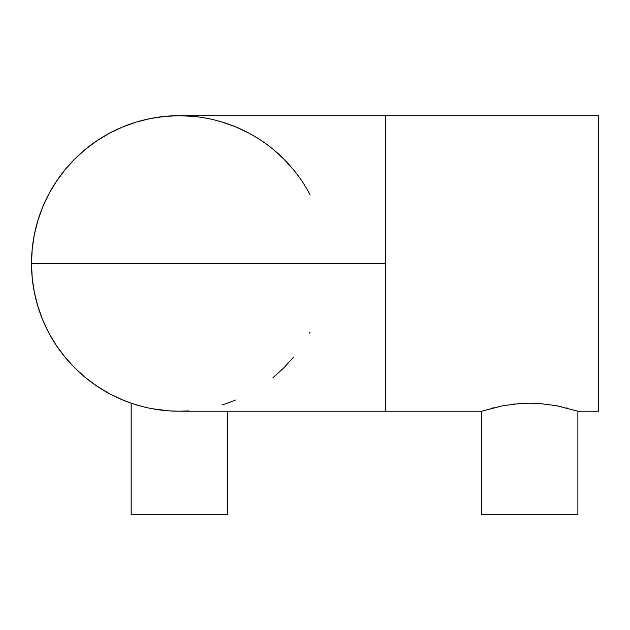 <?xml version="1.0" encoding="UTF-8"?>
<svg xmlns="http://www.w3.org/2000/svg" width="630" height="630" viewBox="0 0 630 630"><rect width="100%" height="100%" fill="white"/><g stroke="black" fill="none" stroke-linecap="round" stroke-linejoin="round"><path stroke-width="0.94" d="M247.992 263.458L110.534 263.458L385.442 263.458L385.442 115.692L385.442 263.458L327.025 263.458L385.442 263.458L385.442 411.217L481.666 411.217L481.666 514.308L577.883 514.308L577.883 411.217L556.542 405.704L539.233 403.483L529.767 403.168L520.356 403.483L502.992 405.712L481.666 411.217L502.992 405.712L520.356 403.483L529.767 403.168L539.233 403.483L556.542 405.704L577.883 411.217L598.5 411.217L598.5 115.692L385.442 115.692L598.5 115.692L598.5 411.217L577.883 411.217L577.883 514.308L481.666 514.308L481.666 411.217L385.442 411.217L385.442 263.458L31.5 263.458L247.992 263.458M310.07 194.725A147.766 147.766 0 0 0 31.5 263.458A147.766 147.766 0 0 1 179.266 115.692L164.776 116.4L150.436 118.527L136.371 122.055L122.716 126.937L109.612 133.135L97.17 140.592L85.522 149.231L74.781 158.973L65.04 169.714L56.401 181.361L48.951 193.796L42.745 206.908L37.863 220.563L34.343 234.628L32.209 248.968L31.5 263.458A147.766 147.766 0 0 0 147.514 407.767M131.158 403.168L131.158 514.308L227.375 514.308L227.375 411.217L227.375 514.308L131.158 514.308L131.158 403.168L132.087 403.483L122.716 399.971L109.612 393.774L97.17 386.316L85.522 377.677L74.781 367.936L65.04 357.194L56.401 345.547L48.951 333.113L42.745 320.001L37.863 306.345L34.343 292.281L32.209 277.94L31.5 263.458A147.766 147.766 0 0 0 179.266 411.217L188.716 410.917M142.081 406.46L132.095 403.483M152.484 408.768L148.719 408.027M152.468 408.768L169.793 410.917M169.816 410.917L179.266 411.217A147.766 147.766 0 0 1 31.5 263.458M147.53 407.767A147.766 147.766 0 0 0 150.696 408.429M498.228 406.681L500.07 406.287M491.77 408.24L490.754 408.516M511.284 404.381L514.553 403.995M525.861 403.224L526.822 403.2M539.233 403.483L537.54 403.381M548.974 404.484L548.415 404.405M558.196 406.027L556.999 405.799M131.182 403.176L131.804 403.389M132.331 403.57L134.615 404.31M134.97 404.421L138.939 405.61M140.033 405.917L140.892 406.145M142.427 406.555L144.553 407.082M222.154 404.854L223.548 404.428M223.918 404.31L226.194 403.57M226.721 403.389L227.343 403.176M227.375 403.168L235.809 399.971M273.003 377.677L283.752 367.936L293.486 357.194M309.582 333.113L310.07 332.183M293.486 169.714L283.752 158.973L273.003 149.231M248.921 133.135L235.809 126.937L222.154 122.055M193.749 116.4L179.266 115.692L385.442 115.692M385.442 411.217L179.542 411.217M134.844 404.381L139.537 405.775M566.181 407.83L566.937 408.027M560.298 406.46L561.125 406.641M548.478 404.413L548.919 404.476M537.453 403.381L539.217 403.483M490.738 408.516L493.534 407.791"/></g></svg>
